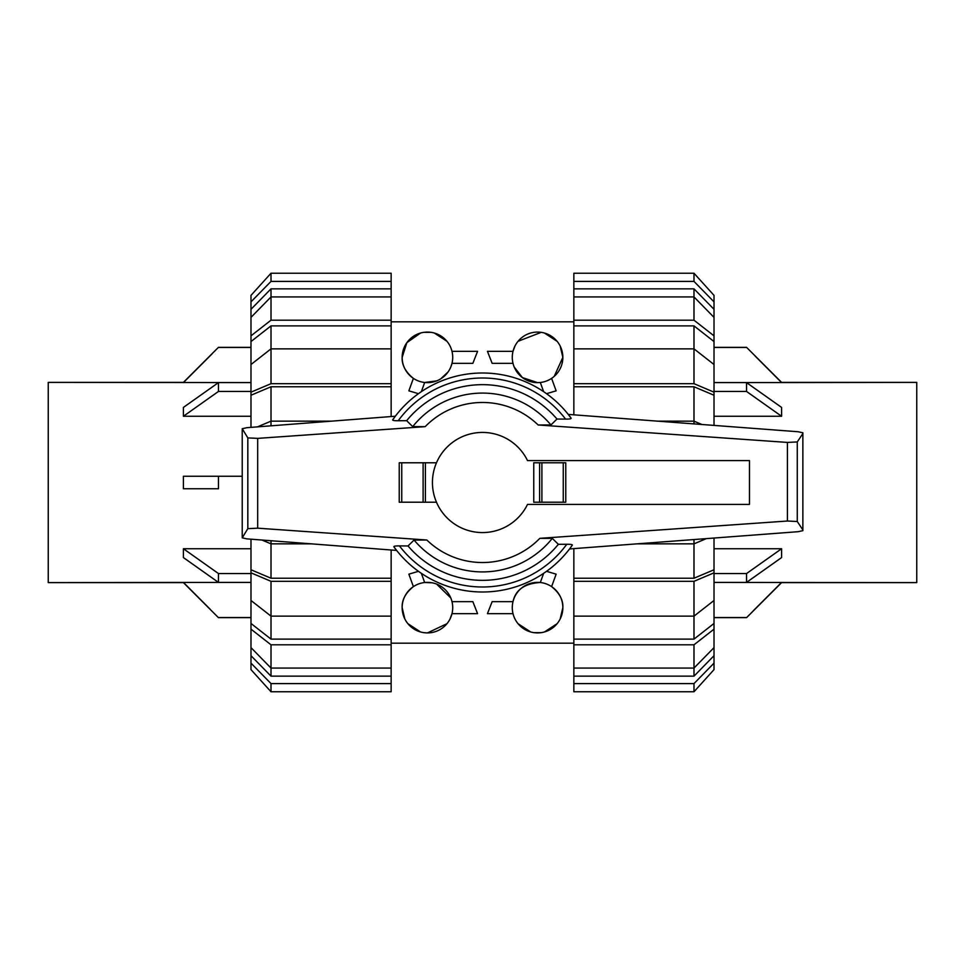 <?xml version="1.0" encoding="UTF-8"?>
<svg xmlns="http://www.w3.org/2000/svg" width="965" height="965" viewBox="0 0 965 965"><rect width="100%" height="100%" fill="white"/><g stroke="black" fill="none" stroke-linecap="round" stroke-linejoin="round"><path stroke-width="1.45" d="M432.441 482.5A50.059 50.059 0 0 0 527.517 504.406L749.479 504.406L749.479 460.594L527.517 460.594A50.059 50.059 0 0 0 432.441 482.5M565.767 502.21L565.767 462.79L565.767 502.21L533.754 502.21L533.754 462.79L539.604 462.79L539.604 502.21M436.482 502.21L399.233 502.21L399.233 462.79L436.482 462.79M257.679 528.181L426.844 540.014L414.057 540.038L408.026 545.961L399.438 545.901A104.497 104.497 0 0 0 566.793 544.26L558.349 544.308L552.294 538.386L539.833 538.337L787.404 521.028L797.271 521.498L802.868 529.93L802.868 530.654L798.176 531.691L569.543 548.94L572.354 545.092A109.503 109.503 0 0 1 393.817 546.721L396.615 550.424L246.835 538.868L242.227 537.843L247.824 528.663L257.679 528.181L257.679 438.375L247.824 437.893L242.227 428.713L246.835 427.688L395.336 416.229L392.646 419.908A109.503 109.503 0 0 1 571.183 418.279L568.252 414.407L798.176 431.753L802.868 432.79L802.868 433.514L797.271 441.946L787.404 442.416L538.156 424.986L550.943 424.962L556.974 419.039L565.562 419.1A104.497 104.497 0 0 0 398.207 420.74L406.651 420.692L412.706 426.614L425.167 426.663L257.679 438.375M400.342 545.913C395.204 545.828 393.153 546.202 394.203 546.998M564.658 419.087C569.796 419.172 571.847 418.798 570.798 418.002M425.396 502.21L425.396 462.79M399.233 502.21L399.233 462.79M565.767 462.79L539.604 462.79M393.044 419.63C391.995 420.438 394.034 420.8 399.136 420.728M247.824 437.893L247.824 528.663M242.227 429.473L242.227 537.083M571.956 545.37C573.005 544.562 570.966 544.2 565.864 544.272M797.271 441.946L797.271 521.498M802.868 433.514L802.868 529.93M408.026 545.961A97.851 97.851 0 0 0 558.349 544.308M550.943 424.962A89.407 89.407 0 0 0 412.706 426.614M556.974 419.039A97.851 97.851 0 0 0 406.651 420.692M414.057 540.038A89.407 89.407 0 0 0 552.294 538.386M714.016 582.414L916.75 582.619L916.75 382.381L781.59 382.586L775.957 376.941M714.016 416.265L781.59 416.265L781.59 407.423L746.548 382.61L714.016 382.61M714.016 582.39L746.548 582.39L781.59 557.577L781.59 548.735L714.016 548.735M714.016 382.586L781.59 382.586L755.113 356.049M781.59 582.414L753.134 610.929M781.59 416.265L746.548 391.452L746.548 382.61M714.016 391.452L746.548 391.452M781.59 548.735L746.548 573.548L714.016 573.548M746.548 582.39L746.548 573.548M746.548 617.516L714.016 617.516M714.016 347.484L746.548 347.484M250.984 382.586L48.25 382.381L48.25 582.619L183.41 582.414L189.043 588.059M250.984 548.735L183.41 548.735L183.41 557.577L218.452 582.39L250.984 582.39M218.452 488.76L183.41 488.76L183.41 476.24L218.452 476.24L218.452 488.76M250.984 382.61L218.452 382.61L183.41 407.423L183.41 416.265L250.984 416.265M250.984 582.414L183.41 582.414L209.888 608.951M183.41 382.586L211.866 354.071M183.41 548.735L218.452 573.548L218.452 582.39M250.984 573.548L218.452 573.548M242.227 476.24L218.452 476.24M183.41 416.265L218.452 391.452L250.984 391.452M218.452 382.61L218.452 391.452M218.452 347.484L250.984 347.484M250.984 617.516L218.452 617.516M701.905 424.491L693.992 421.15L693.992 386.772L714.016 395.24L714.016 425.408M714.016 538.036L714.016 569.76L693.992 578.228L693.992 543.85L706.368 538.615M693.992 325.881L714.016 341.55L714.016 364.517L693.992 348.86L693.992 325.881L573.849 325.881L573.849 320.199L693.992 320.199L714.016 335.844L714.016 341.55M714.016 600.483L714.016 623.45L693.992 639.12L693.992 616.14L714.016 600.483L714.016 572.836L693.992 581.316L573.849 581.316L573.849 548.615M693.992 288.849L714.016 309.307L714.016 317.376L693.992 296.93L693.992 288.849L573.849 288.849L573.849 273.24L693.992 273.24L714.016 295.374L714.016 309.307M693.992 676.151L573.849 676.151L573.849 668.07L693.992 668.07L714.016 647.624L714.016 655.693L693.992 676.151L693.992 644.801L573.849 644.801L573.849 616.14L693.992 616.14L693.992 581.316M573.849 414.829L573.849 386.772L693.992 386.772M693.992 578.228L573.849 578.228M573.849 386.772L573.849 383.684L693.992 383.684L693.992 348.86L573.849 348.86L573.849 325.881M693.992 639.12L573.849 639.12M693.992 320.199L693.992 296.93L573.849 296.93L573.849 288.849M693.992 423.9L693.992 421.15L657.551 421.15M693.992 383.684L714.016 392.164L714.016 395.24M714.016 392.164L714.016 364.517M573.849 383.684L573.849 348.86M573.849 320.199L573.849 296.93M714.016 335.844L714.016 317.376M573.849 281.406L693.992 281.406L693.992 273.24M693.992 281.406L714.016 301.864M573.849 683.594L573.849 691.76L693.992 691.76L714.016 669.626L714.016 663.136L693.992 683.594L573.849 683.594L573.849 676.151M693.992 691.76L693.992 683.594M714.016 655.693L714.016 663.136M714.016 623.45L714.016 629.156L693.992 644.801M573.849 668.07L573.849 644.801M714.016 647.624L714.016 629.156M573.849 616.14L573.849 581.316M714.016 569.76L714.016 572.836M636.96 543.85L693.992 543.85L693.992 539.544M261.985 540.038L271.008 543.85L271.008 578.228L250.984 569.76L250.984 539.182M250.984 427.362L250.984 395.24L271.008 386.772L271.008 421.15L257.498 426.868M271.008 639.12L250.984 623.45L250.984 600.483L271.008 616.14L271.008 639.12L391.151 639.12L391.151 644.801L271.008 644.801L250.984 629.156L250.984 623.45M250.984 364.517L250.984 341.55L271.008 325.881L271.008 348.86L250.984 364.517L250.984 392.164L271.008 383.684L391.151 383.684L391.151 416.554M271.008 676.151L250.984 655.693L250.984 647.624L271.008 668.07L271.008 676.151L391.151 676.151L391.151 691.76L271.008 691.76L250.984 669.626L250.984 655.693M271.008 288.849L391.151 288.849L391.151 296.93L271.008 296.93L250.984 317.376L250.984 309.307L271.008 288.849L271.008 320.199L391.151 320.199L391.151 348.86L271.008 348.86L271.008 383.684M391.151 550.002L391.151 578.228L271.008 578.228M271.008 386.772L391.151 386.772M391.151 578.228L391.151 581.316L271.008 581.316L271.008 616.14L391.151 616.14L391.151 639.12M271.008 325.881L391.151 325.881M271.008 644.801L271.008 668.07L391.151 668.07L391.151 676.151M271.008 540.726L271.008 543.85L311.43 543.85M271.008 581.316L250.984 572.836L250.984 569.76M250.984 572.836L250.984 600.483M391.151 581.316L391.151 616.14M391.151 644.801L391.151 668.07M250.984 629.156L250.984 647.624M391.151 683.594L271.008 683.594L271.008 691.76M271.008 683.594L250.984 663.136M391.151 281.406L391.151 273.24L271.008 273.24L250.984 295.374L250.984 301.864L271.008 281.406L391.151 281.406L391.151 288.849M271.008 273.24L271.008 281.406M250.984 309.307L250.984 301.864M250.984 341.55L250.984 335.844L271.008 320.199M391.151 296.93L391.151 320.199M250.984 317.376L250.984 335.844M391.151 348.86L391.151 383.684M250.984 395.24L250.984 392.164M331.562 421.15L271.008 421.15L271.008 425.818M560.183 618.927L562.848 607.648C563.234 600.013 559.483 593.017 551.606 586.624L556.142 574.163L546.54 571.316M543.657 573.331L540.316 582.51C524.622 583.475 515.527 589.844 513.006 601.641L492.15 601.641L487.434 613.656L513.006 613.656M562.848 607.648A25.283 25.283 0 0 0 537.565 582.365A25.283 25.283 0 0 0 512.282 607.648A25.283 25.283 0 0 0 537.565 632.919A25.283 25.283 0 0 0 562.848 607.648M450.788 597.962L436.638 584.102M432.103 582.8L424.684 582.51L421.343 573.331M418.46 571.316L408.858 574.163L413.394 586.624C405.517 593.017 401.766 600.013 402.152 607.648L404.818 618.927M452.718 607.648A25.283 25.283 0 0 0 427.435 582.365A25.283 25.283 0 0 0 402.152 607.648A25.283 25.283 0 0 0 427.435 632.919A25.283 25.283 0 0 0 452.718 607.648M420.547 333.034L406.868 342.647L402.152 357.352C401.766 364.987 405.517 371.983 413.394 378.377L408.858 390.837L418.46 393.684M421.343 391.669L424.684 382.49L436.638 380.898M440.716 378.871L448.086 371.947M450.788 367.038L451.994 363.359L472.85 363.359L477.566 351.344L451.994 351.344M402.152 357.352A25.283 25.283 0 0 0 427.435 382.635A25.283 25.283 0 0 0 452.718 357.352A25.283 25.283 0 0 0 427.435 332.081A25.283 25.283 0 0 0 402.152 357.352M514.212 367.038L522.403 377.58L537.565 382.635L540.316 382.49L543.657 391.669M554.236 376.362L562.848 357.352L560.183 346.073M512.282 357.352A25.283 25.283 0 0 0 537.565 382.635A25.283 25.283 0 0 0 562.848 357.352A25.283 25.283 0 0 0 537.565 332.081A25.283 25.283 0 0 0 512.282 357.352M446.964 341.296L434.322 333.034M431.09 332.346L423.792 332.346M514.948 346.073L513.006 351.344L487.434 351.344L492.15 363.359L513.006 363.359M557.082 341.296L544.453 333.034M541.208 332.346L518.036 341.296M546.54 393.684L556.142 390.837L551.606 378.377M450.052 618.927L451.994 613.656L477.566 613.656L472.85 601.641L451.994 601.641M423.792 632.654L427.435 632.919L446.964 623.704M407.918 623.704L420.547 631.966M533.91 632.654L541.208 632.654M544.453 631.966L557.082 623.704M518.036 623.704L530.678 631.966M426.844 540.014A80.035 80.035 0 0 0 539.833 538.337M787.404 442.416L787.404 521.028M538.156 424.986A80.035 80.035 0 0 0 425.167 426.663M401.742 502.21L401.742 462.79M423.104 502.21L423.104 462.79M563.258 462.79L563.258 502.21M541.896 462.79L541.896 502.21M571.183 418.279A109.503 109.503 0 0 0 392.646 419.908M916.75 582.619L781.59 582.619L916.75 582.619M916.75 382.381L781.59 382.381L746.548 347.34L714.016 347.34M781.59 582.619L746.548 617.66L714.016 617.66M48.25 382.381L183.41 382.381L48.25 382.381M48.25 582.619L183.41 582.619L218.452 617.66L250.984 617.66M183.41 382.381L218.452 347.34L250.984 347.34M391.151 321.815L573.849 321.815M391.151 643.185L573.849 643.185"/></g></svg>
